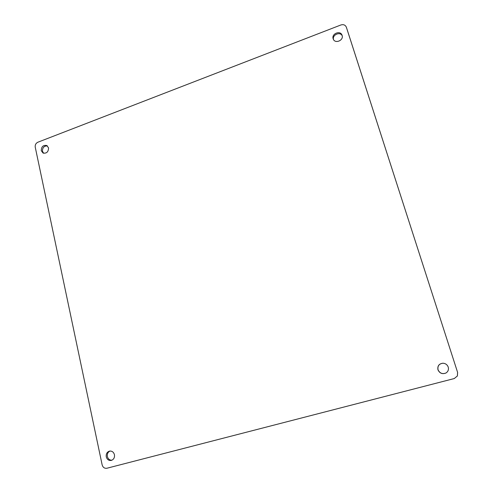 <?xml version="1.0" encoding="UTF-8"?>
<svg xmlns="http://www.w3.org/2000/svg" width="493" height="493" viewBox="0 0 493 493"><rect width="100%" height="100%" fill="white"/><g stroke="black" fill="none" stroke-linecap="round" stroke-linejoin="round"><path stroke-width="0.74" d="M114.438 454.7C114.795 457.547 113.778 459.445 111.387 460.394C108.83 460.795 107.123 459.605 106.266 456.838C105.921 453.942 106.969 452.038 109.415 451.132C111.923 450.793 113.6 451.982 114.438 454.7M109.97 451.04C107.881 452.13 107.018 453.967 107.375 456.549C108.096 459.045 109.612 460.259 111.929 460.203M448.229 367.1C448.87 369.658 448.094 371.636 445.906 373.041C442.289 374.397 439.645 373.312 437.957 369.799C437.34 365.948 438.986 363.754 442.899 363.218C445.512 363.39 447.287 364.684 448.229 367.1M442.936 363.218C439.053 363.772 437.427 365.96 438.049 369.775C439.713 373.263 442.344 374.347 445.937 373.022M48.536 147.875C48.425 151.93 46.588 153.65 43.02 153.033L41.27 150.661C41.394 146.581 43.248 144.874 46.835 145.54L48.536 147.875M47.39 145.916C44.068 145.836 42.429 147.617 42.46 151.265L43.649 153.268M342.099 35.36C343.96 40.395 335.018 44.117 333.256 39.058L333.157 38.787C331.296 33.709 340.373 30.024 342.043 35.194L342.099 35.36M346.659 28.107L457.615 372.443L457.393 375.98L454.244 378.556L106.913 468.239C104.522 468.572 102.932 467.444 102.143 464.85L35.231 147.136C34.978 144.874 35.853 143.235 37.869 142.218L340.879 24.977C343.467 24.225 345.285 24.94 346.32 27.127L346.715 28.267M342.197 35.73C340.071 31.305 332.085 34.837 333.496 39.551M457.615 372.443L346.351 27.207M457.59 372.474L457.368 376.023M346.32 27.127L346.69 28.187"/></g></svg>
